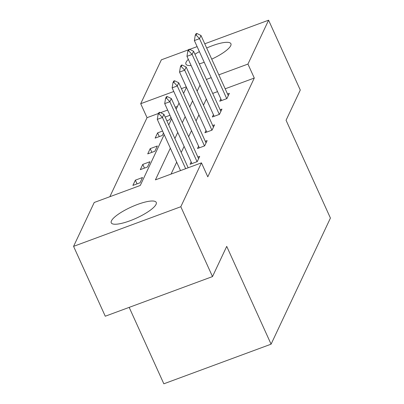 <?xml version="1.0" encoding="UTF-8"?>
<svg xmlns="http://www.w3.org/2000/svg" width="404" height="404" viewBox="0 0 404 404"><rect width="100%" height="100%" fill="white"/><g stroke="black" fill="none" stroke-linecap="round" stroke-linejoin="round"><path stroke-width="0.61" d="M206.681 48.015A24.7 6.116 155.6 0 1 230.916 43.733A24.7 6.116 155.6 0 1 230.724 45.697A24.7 6.116 155.6 0 1 211.726 59.146M204.217 62.261A24.7 6.116 155.6 0 1 199.308 63.877M191.127 65.519A24.7 6.116 155.6 0 1 185.926 64.145A24.7 6.116 155.6 0 1 186.113 62.181A24.7 6.116 155.6 0 1 188.314 59.327M156.05 204.379A24.7 6.116 155.6 0 1 133.073 219.574A24.7 6.116 155.6 0 1 111.252 222.826A24.7 6.116 155.6 0 1 111.443 220.862A24.7 6.116 155.6 0 1 134.421 205.666A24.7 6.116 155.6 0 1 156.242 202.414A24.7 6.116 155.6 0 1 156.05 204.379M129.179 307.378L163.842 383.8L271.084 344.173L330.427 218.064L286.062 120.266L300.278 90.057L268.589 20.2L247.945 64.074L218.842 74.831M271.084 344.173L226.72 246.374L212.499 276.583L105.262 316.216L73.573 246.359L94.223 202.485L140.264 185.471L164.196 134.613M158.494 113.443L147.046 117.675L109.853 196.708M147.046 117.675L140.708 103.702L161.353 59.827L188.436 49.823M189.698 49.354L197.117 46.611M204.762 43.789L268.589 20.2M212.499 276.583L180.815 206.732L73.573 246.359M213.423 114.67L212.332 116.988L219.483 114.342L221.958 109.09L220.124 109.767M198.586 146.197L197.495 148.51L204.646 145.869L207.121 140.617L205.288 141.294M206.348 99.081L203.475 105.186M198.935 114.842L196.056 120.948M191.516 130.603L188.643 136.714M184.098 146.369L181.224 152.475M176.679 162.13L171.049 174.094M170.342 148.162L155.419 179.871L201.46 162.857L207.797 176.826L254.283 78.043L225.179 88.799M217.539 91.622L212.701 93.41M191.168 161.959L190.082 164.276L197.228 161.635L199.702 156.378L197.869 157.055M206.005 130.436L204.914 132.749L212.065 130.108L214.539 124.851L212.706 125.528M220.842 98.909L219.751 101.222L226.902 98.581L229.371 93.329L227.538 94.006M254.283 78.043L247.945 64.074M201.46 162.857L180.815 206.732M194.94 54.247A24.7 6.116 155.6 0 1 199.389 51.616M211.201 77.654L206.363 79.442M186.244 86.875L181.411 88.663M173.771 91.486L140.708 103.702M168.741 124.957L171.614 118.852M176.159 109.196L179.033 103.086M183.578 93.43L186.451 87.325M200.01 85.108L197.137 91.213M192.597 100.869L189.718 106.979M185.178 116.635L182.305 122.74M177.76 132.396L174.887 138.506M177.457 106.439L175.27 107.242M167.63 110.065L160.57 112.676M170.877 117.231L169.705 119.715L166.842 120.776M169.988 115.271L165.155 117.059M163.458 132.992L162.287 135.481L155.141 138.123L157.611 132.866L162.575 131.032M157.343 145.99L154.873 151.242L147.723 153.884L150.197 148.632L157.343 145.99M149.924 161.752L147.455 167.009L140.304 169.65L142.779 164.393L149.924 161.752M142.506 177.513L140.037 182.77L132.886 185.411L135.36 180.159L142.506 177.513M137.047 183.876L135.36 180.159M144.465 168.109L142.779 164.393M151.879 152.348L150.197 148.632M159.297 136.587L157.611 132.866M159.752 112.272L158.893 112.59L158.156 114.165L159.009 113.852L159.752 112.272L163.918 114.327L188.163 167.771M185.663 168.69L162.433 117.478L157.287 119.382L158.156 114.165M180.517 170.594L157.287 119.382M163.918 114.327L162.433 117.478L159.009 113.852M167.17 96.511L166.312 96.829L165.569 98.404L166.428 98.086L167.17 96.511L171.336 98.561L198.611 158.696M197.061 161.696L169.852 101.717L164.706 103.616L165.569 98.404M191.91 163.6L164.706 103.616M171.336 98.561L169.852 101.717L166.428 98.086M174.589 80.749L173.73 81.063L172.988 82.643L173.846 82.325L174.589 80.749L178.755 82.8L206.03 142.93M204.48 145.935L177.27 85.951L172.124 87.855L172.988 82.643M199.329 147.834L172.124 87.855M178.755 82.8L177.27 85.951L173.846 82.325M182.007 64.983L181.149 65.302L180.406 66.877L181.265 66.559L182.007 64.983L186.168 67.039L213.448 127.169M211.898 130.169L184.689 70.19L179.538 72.089L180.406 66.877M206.747 132.073L179.538 72.089M186.168 67.039L184.689 70.19L181.265 66.559M189.425 49.222L188.567 49.54L187.825 51.116L188.683 50.798L189.425 49.222L193.587 51.273L220.867 111.403M219.311 114.408L192.107 54.424L186.956 56.328L187.825 51.116M214.165 116.307L186.956 56.328M193.587 51.273L192.107 54.424L188.683 50.798M196.844 33.456L195.985 33.774L195.243 35.35L196.102 35.037L196.844 33.456L201.005 35.512L228.285 95.642M226.73 98.642L199.52 38.663L194.374 40.567L195.243 35.35M221.584 100.546L194.374 40.567M201.005 35.512L199.52 38.663L196.102 35.037"/></g></svg>
